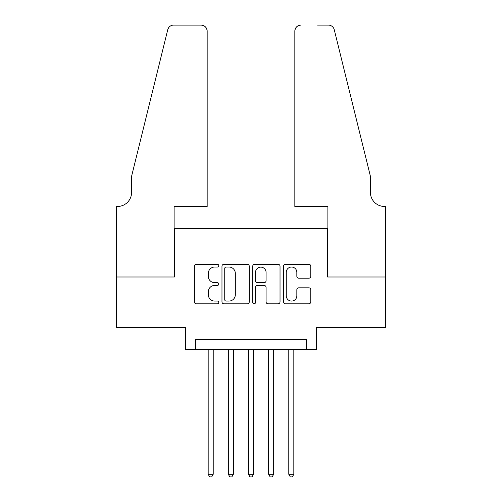 <?xml version="1.0" encoding="UTF-8"?>
<svg xmlns="http://www.w3.org/2000/svg" width="502" height="502" viewBox="0 0 502 502"><rect width="100%" height="100%" fill="white"/><g stroke="black" fill="none" stroke-linecap="round" stroke-linejoin="round"><path stroke-width="0.75" d="M218.759 265.652A1.387 1.387 0 0 0 217.372 264.272L196.357 264.272A1.977 1.977 0 0 0 194.381 266.248L194.381 301.853A1.977 1.977 0 0 0 196.357 303.829L217.372 303.829A1.387 1.387 0 0 0 218.759 302.442A1.387 1.387 0 0 0 217.372 301.062L214.655 301.062A6.331 6.331 0 0 1 208.324 294.73L208.324 291.762A6.331 6.331 0 0 1 214.655 285.431L217.372 285.431A1.387 1.387 0 0 0 218.759 284.05A1.387 1.387 0 0 0 217.372 282.664L214.655 282.664A6.331 6.331 0 0 1 208.324 276.332L208.324 273.37A6.331 6.331 0 0 1 214.655 267.039L217.372 267.039A1.387 1.387 0 0 0 218.759 265.652M308.805 278.215A1.977 1.977 0 0 0 310.788 276.238L310.788 266.248A1.977 1.977 0 0 0 308.805 264.272L285.469 264.272A1.977 1.977 0 0 0 283.492 266.248L283.492 301.853A1.977 1.977 0 0 0 285.469 303.829L308.805 303.829A1.977 1.977 0 0 0 310.788 301.853L310.788 289.786A1.977 1.977 0 0 0 308.805 287.809L298.815 287.809A1.977 1.977 0 0 0 296.839 289.786L296.839 295.766A5.29 5.29 0 0 1 291.549 301.062A5.29 5.29 0 0 1 286.259 295.766L286.259 272.329A5.29 5.29 0 0 1 291.549 267.039A5.29 5.29 0 0 1 296.839 272.329L296.839 276.238A1.977 1.977 0 0 0 298.815 278.215L308.805 278.215M306.415 349.543L316.492 349.543L316.492 327.373L385.511 327.373L385.511 276.997L327.574 276.997L327.574 228.63L174.426 228.63L174.426 276.997L116.489 276.997L116.489 327.373L185.508 327.373L185.508 349.543L306.415 349.543L306.415 339.465L195.585 339.465L195.585 349.543M249.268 266.248A1.977 1.977 0 0 0 247.291 264.272L223.948 264.272A1.977 1.977 0 0 0 221.972 266.248L221.972 301.853A1.977 1.977 0 0 0 223.948 303.829L247.291 303.829A1.977 1.977 0 0 0 249.268 301.853L249.268 266.248M254.709 264.272L278.052 264.272A1.977 1.977 0 0 1 280.028 266.248L280.028 301.853A1.977 1.977 0 0 1 278.052 303.829L268.062 303.829A1.977 1.977 0 0 1 266.085 301.853L266.085 287.414A1.977 1.977 0 0 0 264.102 285.431L257.476 285.431A1.977 1.977 0 0 0 255.499 287.414L255.499 302.442A1.387 1.387 0 0 1 254.112 303.829A1.387 1.387 0 0 1 252.732 302.442L252.732 266.248A1.977 1.977 0 0 1 254.709 264.272M226.126 267.039A1.387 1.387 0 0 0 224.739 268.419L224.739 299.675A1.387 1.387 0 0 0 226.126 301.062L228.994 301.062A6.331 6.331 0 0 0 235.325 294.73L235.325 273.37A6.331 6.331 0 0 0 228.994 267.039L226.126 267.039M266.085 272.429A5.29 5.29 0 0 0 260.789 267.139A5.29 5.29 0 0 0 255.499 272.429L255.499 280.687A1.977 1.977 0 0 0 257.476 282.664L264.102 282.664A1.977 1.977 0 0 0 266.085 280.687L266.085 272.429M208.179 349.543L208.179 474.283L213.218 474.283L213.218 349.543M213.218 474.283L211.706 476.9L209.692 476.9L208.179 474.283M207.169 206.466L207.169 31.143A6.043 6.043 0 0 0 201.126 25.1L173.617 25.1A6.043 6.043 0 0 0 167.75 29.7L131.599 176.24L131.599 192.36A14.106 14.106 0 0 1 117.493 206.466L116.389 206.466L116.389 276.997L174.119 276.997L174.119 206.466L207.169 206.466L207.169 31.143C206.786 27.497 204.772 25.483 201.126 25.1L184.397 25.1M167.75 29.7C169.287 26.38 169.287 26.38 167.75 29.7L168.597 27.773M131.599 192.36A14.106 14.106 0 0 1 117.493 206.466M294.831 206.466L294.831 31.143L294.831 206.466L327.881 206.466L327.881 276.997L385.611 276.997L385.611 206.466L384.507 206.466A14.106 14.106 0 0 1 370.401 192.36A14.106 14.106 0 0 0 384.507 206.466M359.313 131.304L334.25 29.7L370.401 176.24L370.401 192.36M317.603 25.1L328.383 25.1A6.043 6.043 0 0 1 334.25 29.7C332.713 26.38 332.713 26.38 334.25 29.7C332.713 26.38 332.713 26.38 334.25 29.7M300.874 25.1A6.043 6.043 0 0 0 294.831 31.143C295.214 27.497 297.228 25.483 300.874 25.1M228.328 349.543L228.328 474.283L233.367 474.283L233.367 349.543M233.367 474.283L231.855 476.9L229.841 476.9L228.328 474.283M248.484 349.543L248.484 474.283L253.516 474.283L253.516 349.543M253.516 474.283L252.01 476.9L249.99 476.9L248.484 474.283M268.633 349.543L268.633 474.283L273.672 474.283L273.672 349.543M273.672 474.283L272.159 476.9L270.145 476.9L268.633 474.283M288.782 349.543L288.782 474.283L293.821 474.283L293.821 349.543M293.821 474.283L292.308 476.9L290.294 476.9L288.782 474.283"/></g></svg>
